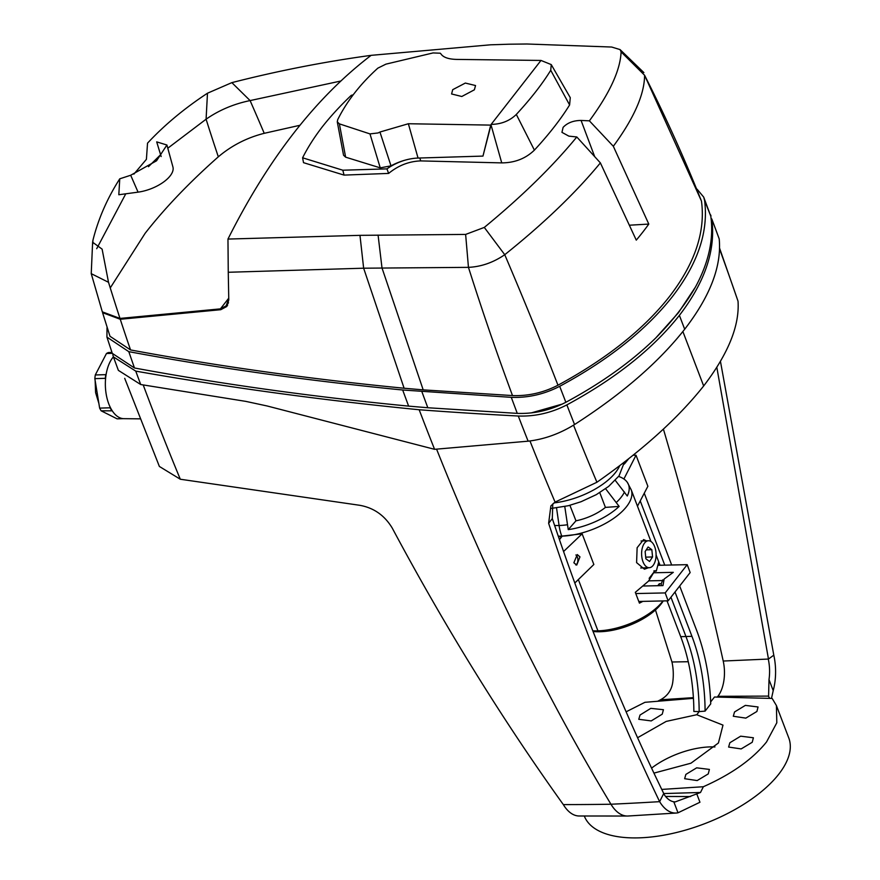 <?xml version="1.0" encoding="UTF-8"?>
<svg xmlns="http://www.w3.org/2000/svg" width="880" height="880" viewBox="0 0 880 880"><rect width="100%" height="100%" fill="white"/><g stroke="black" fill="none" stroke-linecap="round" stroke-linejoin="round"><path stroke-width="1.32" d="M436.59 449.163A2220.394 1191.795 88.3 0 0 610.951 804.232A44.407 23.837 88.3 0 0 627.517 816.035L579.073 815.991A42.9 23.023 -91.7 0 1 563.332 804.595C502.315 719.499 445.28 627.319 392.238 528.066C384.604 515.394 373.78 507.804 359.744 505.296L180.301 479.237L159.379 466.455L124.707 378.334M627.517 816.035A44.407 23.837 88.3 0 0 628.045 816.013L676.412 813.021A42.9 23.023 -91.7 0 1 659.637 801.658C618.409 715.957 581.405 623.172 548.636 523.303L550.88 505.923L555.093 502.106L596.926 482.24C642.433 450.373 678.007 418.286 703.659 385.968C728.244 353.815 739.695 325.545 738.023 301.169L719.587 248.182M663.63 793.661A31.746 17.039 88.3 0 0 673.805 801.79L675.224 801.9L696.773 793.903L699.952 802.241L678.007 812.801A42.9 23.023 -91.7 0 1 676.412 813.021M584.32 816.046A109.439 50.171 -20.9 0 0 671 833.767A109.439 50.171 -20.9 0 0 778.822 774.114A109.439 50.171 -20.9 0 0 788.755 737.891L776.413 705.562L776.809 722.777L766.535 741.961C752.598 759.264 731.544 774.191 703.351 786.731L661.76 789.426M696.773 793.903L700.513 792.473L703.351 786.731M140.217 418.847L123.86 418.671A33.308 17.875 -91.7 0 1 106.326 394.966A33.308 17.875 -91.7 0 1 112.684 357.72A33.308 17.875 -91.7 0 1 113.399 356.851M419.177 409.75A2223.573 1193.5 -91.7 0 0 434.577 449.317L267.08 405.966L245.795 401.379L140.712 384.527L118.371 370.37L113.41 356.884L135.751 371.118C227.271 387.277 321.75 400.158 419.177 409.75A3155.097 1641.981 -14.4 0 0 518.287 416.02C535.128 416.603 551.32 412.896 566.852 404.888C615.505 378.598 653.015 348.755 679.393 315.37C705.089 281.93 715.891 249.777 711.777 218.911L719.202 238.887C721.732 266.046 710.226 296.164 684.684 329.23L679.393 315.37M112.816 354.739L113.41 356.884M434.577 449.317L528.121 441.177C544.115 439.34 559.592 433.796 574.552 424.534C621.951 394.086 658.669 362.318 684.684 329.23M679.69 586.003L696.619 630.333A137.819 73.975 -91.7 0 1 710.732 703.879L705.089 711.117A127.05 68.189 88.3 0 0 691.944 636.328L675.015 591.998M664.763 565.158L640.233 500.907M625.636 462.682L625.174 461.483M670.945 597.212L686.07 636.823A126.467 67.881 -91.7 0 1 699.16 711.612L705.089 711.117M667.029 600.853L680.713 636.669A127.05 68.189 -91.7 0 1 693.858 711.458L699.16 711.612L696.74 714.725L666.193 721.413L637.582 737.726M657.635 701.272L660.462 699.809C667.425 696.025 671.506 690.272 672.705 682.55A31.746 17.039 -91.7 0 0 671.957 661.991L655.457 609.961M710.49 214.698L710.996 215.875M720.434 361.251L773.795 655.16L768.471 659.043L716.804 367.213M768.471 659.043L723.217 661.034A2205.907 1184.018 88.3 0 0 663.399 429.088M703.659 385.968L682.869 331.518M552.772 503.888L552.31 518.595L548.636 523.303M563.332 804.595A3171.993 1935.307 -31.1 0 0 610.951 804.232A3171.993 1935.307 -31.1 0 0 659.637 801.658L663.729 793.474C622.468 708.939 585.332 617.309 552.31 518.595M663.685 793.562L700.513 792.473M644.259 493.207L671.671 565.004M693.429 698.335L644.952 702.306L626.109 711.81M662.244 714.164L663.421 709.709L650.804 708.356L640.024 715.033L638.77 719.29L651.211 720.918L662.244 714.164M653.939 773.113L690.954 763.202L718.41 743.006L722.986 725.12L696.74 714.725M714.945 746.944A53.922 24.717 -20.9 0 0 651.574 768.13M771.496 698.412L773.212 690.635A42.9 23.023 88.3 0 0 773.795 655.16M768.262 659.054A31.746 17.039 -91.7 0 1 768.999 679.613L768.581 696.52L769.78 698.379M768.405 696.102L717.882 696.322L717.277 697.103M723.217 661.034A29.909 16.06 -91.7 0 1 717.882 696.322M776.413 705.562L772.156 698.434L714.483 697.026L710.655 701.932M752.235 742.269L741.147 748.924L728.618 747.054L729.85 742.753L740.674 736.175L753.39 737.77L752.235 742.269M708.246 773.916L697.169 780.571L684.64 778.701L685.872 774.4L696.685 767.833L709.401 769.417L708.246 773.916M756.91 711.469L758.054 706.97L745.349 705.386L734.536 711.964L733.304 716.254L745.822 718.124L756.91 711.469M531.245 412.907L562.353 404.052M589.38 120.835C609.785 93.104 620.356 70.114 621.093 51.865L620.059 49.588L611.655 47.036L526.988 44L508.915 44.209L490.6 44.803L371.129 55.341C316.052 97.317 268.334 158.554 227.964 239.063L359.975 235.345L363.638 268.202L468.457 267.355C481.261 266.739 493.361 262.515 504.746 254.705C543.851 223.41 575.729 192.808 600.38 162.899L636.273 240.13A324.247 148.643 -20.9 0 0 642.807 232.1A324.247 148.643 -20.9 0 0 648.791 224.081L613.327 146.278L589.38 120.835L581.086 120.45C573.397 120.505 567.402 122.815 563.101 127.38L561.946 132.352L568.865 136.136L576.807 136.972C552.761 166.287 521.928 196.427 484.297 227.414L465.63 234.421L359.975 235.345M419.848 158.004L420.673 160.908L501.732 162.888C514.778 162.811 525.668 158.565 534.391 150.128C549.164 134.123 560.901 119.053 569.602 104.951L570.262 97.658L551.243 64.592L540.991 60.434L491.15 124.388L482.966 156.09L490.721 125.103L408.364 123.739L379.94 132.033L391.006 165.847A31.724 14.542 159.1 0 1 418.044 158.059L482.966 156.09M420.673 160.908C408.991 161.326 398.31 165.495 388.63 173.415L344.058 175.098L342.815 170.214L302.599 157.795A317.196 145.409 159.1 0 1 322.399 126.698A317.196 145.409 -20.9 0 1 351.274 95.326L353.177 94.853M534.391 150.128L516.318 114.444C509.608 120.923 501.226 124.245 491.15 124.388M388.63 173.415L386.947 168.872L342.815 170.214M403.832 160.523A31.724 14.542 -20.9 0 0 386.947 168.872M344.058 175.098L303.523 162.679L302.599 157.795M516.318 114.444C530.75 98.802 542.234 84.084 550.737 70.279L551.243 64.592M465.63 234.421L468.457 267.355A1903.198 949.762 86.4 0 0 512.501 395.571C528.286 396.143 543.444 392.689 557.964 385.209C606.54 358.897 643.698 329.351 669.449 296.571C694.925 263.428 705.595 231.594 701.459 201.058L644.589 75.251C644.479 94.325 634.062 117.997 613.327 146.278M621.093 51.865L644.589 75.251A1903.198 1679.777 -6.5 0 1 701.459 201.058M620.059 49.588L643.874 72.6M648.791 224.081L629.629 225.192M576.807 136.972L600.38 162.899M484.297 227.414L504.746 254.705A1903.198 645.183 58.4 0 1 557.964 385.209M378.081 235.092L381.997 267.938L423.192 389.873L512.501 395.571M221.573 308.671L220.781 309.694L226.831 306.471L228.778 299.948L228.261 272.272L363.638 268.202L404.107 388.234L423.192 389.873M220.781 309.694L120.263 319.264L102.575 312.675L109.989 336.281L130.537 349.932C218.504 366.267 309.694 379.038 404.107 388.234M225.368 306.669L227.634 305.228M228.261 272.272L227.964 239.063M697.114 189.222L703.703 197.109L704.572 200.376C708.642 231.528 697.873 263.67 672.243 296.813C645.876 330.209 608.355 360.041 559.691 386.309C544.181 394.284 528.044 397.969 511.28 397.342L402.688 390.005C308.143 380.787 216.843 368.005 128.799 351.659L106.931 337.106L107.008 327.767M704.572 200.376A1906.366 1682.582 -6.5 0 1 710.798 216.26C713.922 238.909 708.785 262.515 695.409 287.089L678.403 312.741L655.809 337.909C631.631 361.537 601.645 382.998 565.851 402.281C550.319 410.278 534.138 413.974 517.275 413.38L427.812 407.748L421.872 391.644M106.931 337.106L112.288 353.375L134.475 367.983C222.629 384.263 314.017 396.979 408.617 406.12L402.688 390.005M427.812 407.748L408.617 406.12M710.798 216.26L703.703 197.109M148.478 166.683L160.6 154.715M167.805 148.214L206.085 119.207C219.043 110.165 233.717 103.961 250.096 100.584L340.835 81.015M110.253 287.925L145.112 233.332C164.78 208.12 189.178 182.611 218.317 156.816C231.704 145.497 247.016 137.665 264.231 133.32L299.959 125.279M133.892 174.119L146.41 159.324L147.532 143.154C164.384 125.07 184.36 108.416 207.482 93.214L206.085 119.207A1903.198 1005.829 50.4 0 0 218.317 156.816M130.691 175.252L138.061 192.148L118.811 194.744L119.757 178.816L130.691 175.252L156.541 160.798L166.925 145.013L156.695 141.878L161.15 156.519M138.061 192.148A28.545 13.09 -20.9 0 0 172.931 167.002L166.925 145.013M370.568 55.759L370.315 55.451C323.818 61.853 277.662 70.917 231.858 82.632L207.482 93.214M92.62 242.231L91.234 273.658L108.515 282.293L102.113 249.139L92.62 242.231L92.95 240.196C98.296 218.867 107.228 198.396 119.757 178.816M91.234 273.658L102.322 311.85L119.988 318.428L220.418 308.869L226.127 305.833L228.745 298.661M125.774 193.798L96.701 248.699M92.95 240.196L92.719 244.2M231.858 82.632L250.096 100.584A1903.198 836.286 83.7 0 1 264.231 133.32M474.397 89.793L475.53 85.536L465.333 83.061L452.705 89.683L451.594 93.973L461.802 96.492L474.397 89.793M541.079 60.445L458.48 59.433C449.207 59.466 443.344 57.596 440.88 53.834L440.253 53.207L433.07 52.932L385.913 64.152L377.85 68.145C360.25 84.073 346.863 101.255 337.689 119.691L337.282 121.858L339.383 123.86L345.631 157.168L380.248 167.86L369.974 133.903L378.114 132.946L379.94 132.033M490.721 125.103L491.117 124.553M391.006 165.847L380.248 167.86M369.974 133.903L339.383 123.86M345.631 157.168L343.552 155.243L337.282 121.858M598.444 645.183L591.624 627.781M615.274 480.37L627.264 496.012A50.072 22.957 159.1 0 0 627.341 482.394A50.072 22.957 159.1 0 0 618.629 476.432M605.605 488.73L619.157 506.407A50.072 22.957 159.1 0 1 568.249 529.628L564.773 506.55M554.62 525.47A48.642 22.297 -20.9 0 0 559.075 525.503L556.545 507.947L559.075 525.503A31.724 17.028 88.3 0 0 561.77 536.14L559.449 539.671L561.913 536.514L558.404 536.613M573.87 562.76L576.73 565.059L579.975 556.875L577.258 554.565L573.87 562.76M648.56 567.732L644.424 569.184L636.592 562.617L637.131 547.712L643.632 539.572L646.371 540.826M649.132 578.336L654.599 571.274L656.315 571.065L654.885 570.658L648.549 581.097L635.305 592.339L639.43 603.141L642.884 601.37M653.829 570.922A11.891 6.38 -91.7 0 1 654.599 571.274M656.315 571.065L658.636 562.188L659.813 565.257M657.767 585.706L659.307 583.737L661.276 583.726L662.783 579.81M659.307 583.737A11.891 6.38 -91.7 0 1 659.164 585.673M661.32 585.629L661.276 583.726M592.955 630.806A50.754 23.265 -20.9 0 0 597.938 630.85L578.347 579.557L597.938 630.85L600.314 631.719A47.575 21.813 -20.9 0 0 663.058 601.194L663.223 600.93M593.219 631.488A47.575 21.813 -20.9 0 0 600.314 631.719L597.938 630.85A50.754 23.265 -20.9 0 0 663.036 600.93M563.563 551.529L582.131 533.808L561.77 536.14A50.754 23.265 -20.9 0 0 626.593 506.572A50.754 23.265 -20.9 0 0 631.202 489.775L627.341 482.394M574.805 583.011L593.846 564.487L582.131 533.808M637.472 506.198L647.878 486.277L636.02 455.224L633.083 455.235M623.898 478.995L636.02 455.224M628.749 458.689L624.294 464.079M599.764 492.624L605.418 507.397A35.013 16.049 -20.9 0 1 575.971 520.817L569.899 505.318M605.418 507.397L619.157 506.407M575.971 520.817L568.249 529.628M567.314 524.766A48.642 22.297 -20.9 0 1 559.075 525.503A31.724 17.028 88.3 0 0 561.77 536.14A50.754 23.265 -20.9 0 1 558.25 536.151M575.74 564.905A5.137 2.761 88.3 0 0 577.357 556.996A5.137 2.761 88.3 0 0 575.883 554.983M635.767 593.56L665.192 592.922L687.203 564.663L658.526 565.29M687.203 564.663L690.151 572.561L668.14 600.82L665.192 592.922M638.792 601.469L668.14 600.82M643.324 586.014L662.981 585.596L664.125 579.051L673.31 572.341L653.444 572.781M648.582 580.855L663.872 580.514M646.437 566.753A13.486 7.238 88.3 0 0 649.253 567.71A13.486 7.238 88.3 0 0 656.018 556.666A13.486 7.238 88.3 0 0 651.255 541.717A13.486 7.238 88.3 0 0 648.439 540.76A13.486 7.238 88.3 0 0 641.674 551.804A13.486 7.238 88.3 0 0 646.437 566.753M646.228 549.868L651.838 549.692L648.12 546.986L645.139 551.529L645.854 558.767L649.572 561.484L652.564 556.941L645.7 557.15M651.838 549.692L652.564 556.941M112.266 410.828L101.145 410.817L117.106 418.836L123.365 418.649M101.145 410.817A33.836 18.161 -91.7 0 1 99.638 408.111L110.121 407.792A33.836 18.161 -91.7 0 0 111.628 410.498M105.512 379.511L105.314 378.323L94.842 378.642L99.638 408.111M109.923 406.604L110.121 407.792M94.842 378.642A33.836 18.161 -91.7 0 1 95.293 374.968L105.776 374.649A33.836 18.161 -91.7 0 0 105.314 378.323M112.266 353.342L106.458 353.518L95.293 374.968M106.227 373.78L105.776 374.649M106.458 353.518A33.836 18.161 -91.7 0 1 108.416 352.539L111.969 352.44M553.949 502.909A53.229 24.398 -20.9 0 0 554.114 502.887A53.229 24.398 -20.9 0 0 619.707 465.685M678.007 812.801L673.805 801.79M143.22 384.967A2197.074 1179.277 88.3 0 0 180.301 479.237M140.712 384.527A2200.22 1180.971 -91.7 0 1 135.751 371.118M528.121 441.177A2219.723 1191.432 -91.7 0 1 518.287 416.02M574.552 424.534A2193.972 1177.616 -91.7 0 1 566.852 404.888M680.713 636.669L691.944 636.328M693.385 697.642L660.462 699.809M688.248 661.727L671.957 661.991M719.202 238.887A2193.972 1177.616 88.3 0 0 711.777 218.911M719.565 248.996A2192.355 1176.747 -91.7 0 1 738.023 301.169M573.54 425.161A2192.355 1176.747 88.3 0 0 596.926 482.24M529.969 440.968A2216.555 1189.738 88.3 0 0 555.093 502.106M690.635 796.543L665.599 796.455M773.212 690.635L768.999 679.613M501.732 162.888L491.029 124.894M569.602 104.951L550.737 70.279M581.086 120.45L594.671 156.618M130.537 349.932A1903.198 1189.221 -86.5 0 1 120.263 319.264M695.409 287.089A329.89 151.228 159.1 0 1 678.282 312.411A329.89 151.228 159.1 0 1 655.809 337.909M134.475 367.983L128.799 351.659M511.28 397.342L517.275 413.38M559.691 386.309A1906.366 646.25 58.4 0 1 565.851 402.281M228.734 298.188L220.418 308.869M119.988 318.428A1903.198 1189.221 -86.5 0 1 108.515 282.293M408.364 123.739L418.044 158.059M616.396 502.381A48.642 22.297 -20.9 0 0 621.192 497.178A48.642 22.297 -20.9 0 0 624.481 492.019M228.525 302.753L226.127 305.833M660.022 565.257L656.095 554.961M650.958 541.508L631.202 489.775M649.253 567.71L640.706 567.974M648.439 540.76L641.047 540.98M98.879 403.458L95.601 392.634L95.139 380.512M96.558 372.548L102.366 361.372M624.448 462.044L619.036 475.882L608.641 486.42L596.343 494.626L581.075 501.721L568.304 505.736L551.276 508.431"/></g></svg>

